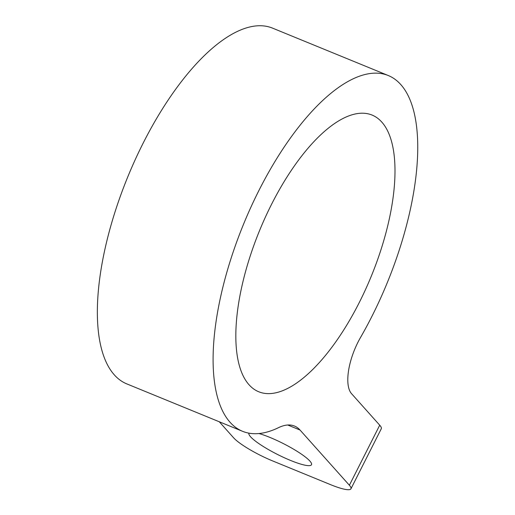 <?xml version="1.0" encoding="UTF-8"?>
<svg xmlns="http://www.w3.org/2000/svg" width="515" height="515" viewBox="0 0 515 515"><rect width="100%" height="100%" fill="white"/><g stroke="black" fill="none" stroke-linecap="round" stroke-linejoin="round"><path stroke-width="0.77" d="M258.987 433.54A35.026 6.167 26.8 0 1 269.95 437.428A35.026 6.167 26.8 0 1 311.498 464.717A35.026 6.167 26.8 0 1 290.512 460.423A35.026 6.167 26.8 0 1 248.945 433.167M249.06 384.782A149.511 60.332 -67.7 0 1 265.322 217.272A149.511 60.332 -67.7 0 1 372.081 115.064A149.511 60.332 -67.7 0 1 381.769 122.055A149.511 60.332 -67.7 0 1 365.508 289.559A149.511 60.332 -67.7 0 1 258.749 391.773A149.511 60.332 -67.7 0 1 249.06 384.782M400.734 84.518A192.23 77.572 -67.7 0 1 360.513 337.499A42.719 17.24 112.3 0 0 351.578 393.718L379.716 425.19A34.177 6.019 26.8 0 1 381.287 428.75L350.953 488.799A34.177 6.019 -153.2 0 0 349.382 485.246L300.026 430.038A85.432 34.479 112.3 0 0 294.49 426.047A85.432 34.479 112.3 0 0 278.512 427.662A192.23 77.572 -67.7 0 1 242.559 431.306A192.23 77.572 -67.7 0 1 230.096 422.313A192.23 77.572 -67.7 0 1 251.011 206.946A192.23 77.572 -67.7 0 1 388.278 75.531A192.23 77.572 -67.7 0 1 400.734 84.518M242.559 431.306L126.819 383.9A192.23 77.572 -67.7 0 1 114.362 374.914A192.23 77.572 -67.7 0 1 135.271 159.547A192.23 77.572 -67.7 0 1 272.538 28.125L388.278 75.531M350.953 488.799A34.177 6.019 -153.2 0 1 330.476 484.615L272.609 460.912A34.177 6.019 -153.2 0 1 233.643 437.84L219.274 421.766M349.382 485.246L379.716 425.19M287.743 425.01L300.026 430.038"/></g></svg>
